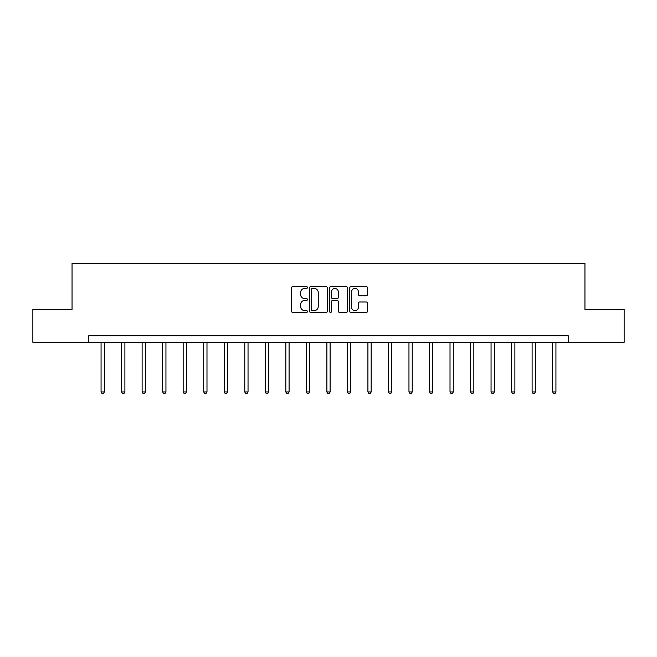 <?xml version="1.0" encoding="UTF-8"?>
<svg xmlns="http://www.w3.org/2000/svg" width="657" height="657" viewBox="0 0 657 657"><rect width="100%" height="100%" fill="white"/><g stroke="black" fill="none" stroke-linecap="round" stroke-linejoin="round"><path stroke-width="0.99" d="M307.451 287.528A0.903 0.903 0 0 0 306.548 286.624L292.825 286.624A1.289 1.289 0 0 0 291.527 287.914L291.527 311.163A1.289 1.289 0 0 0 292.825 312.453L306.548 312.453A0.903 0.903 0 0 0 307.451 311.549A0.903 0.903 0 0 0 306.548 310.646L304.766 310.646A4.131 4.131 0 0 1 300.635 306.515L300.635 304.577A4.131 4.131 0 0 1 304.766 300.446L306.548 300.446A0.903 0.903 0 0 0 307.451 299.543A0.903 0.903 0 0 0 306.548 298.639L304.766 298.639A4.131 4.131 0 0 1 300.635 294.5L300.635 292.562A4.131 4.131 0 0 1 304.766 288.431L306.548 288.431A0.903 0.903 0 0 0 307.451 287.528M366.245 295.732A1.289 1.289 0 0 0 367.534 294.443L367.534 287.914A1.289 1.289 0 0 0 366.245 286.624L351.002 286.624A1.289 1.289 0 0 0 349.713 287.914L349.713 311.163A1.289 1.289 0 0 0 351.002 312.453L366.245 312.453A1.289 1.289 0 0 0 367.534 311.163L367.534 303.288A1.289 1.289 0 0 0 366.245 301.99L359.724 301.99A1.289 1.289 0 0 0 358.435 303.288L358.435 307.189A3.457 3.457 0 0 1 354.977 310.646A3.457 3.457 0 0 1 351.52 307.189L351.52 291.889A3.457 3.457 0 0 1 354.977 288.431A3.457 3.457 0 0 1 358.435 291.889L358.435 294.443A1.289 1.289 0 0 0 359.724 295.732L366.245 295.732M88.769 342.305L32.85 342.305L32.85 309.406L72.056 309.406L72.056 263.358L584.944 263.358L584.944 309.406L624.15 309.406L624.15 342.305L568.231 342.305L568.231 335.727L88.769 335.727L88.769 342.305L568.231 342.305M327.367 287.914A1.289 1.289 0 0 0 326.077 286.624L310.835 286.624A1.289 1.289 0 0 0 309.546 287.914L309.546 311.163A1.289 1.289 0 0 0 310.835 312.453L326.077 312.453A1.289 1.289 0 0 0 327.367 311.163L327.367 287.914M330.923 286.624L346.165 286.624A1.289 1.289 0 0 1 347.454 287.914L347.454 311.163A1.289 1.289 0 0 1 346.165 312.453L339.636 312.453A1.289 1.289 0 0 1 338.347 311.163L338.347 301.735A1.289 1.289 0 0 0 337.057 300.446L332.729 300.446A1.289 1.289 0 0 0 331.44 301.735L331.44 311.549A0.903 0.903 0 0 1 330.537 312.453A0.903 0.903 0 0 1 329.633 311.549L329.633 287.914A1.289 1.289 0 0 1 330.923 286.624M312.256 288.431A0.903 0.903 0 0 0 311.352 289.335L311.352 309.743A0.903 0.903 0 0 0 312.256 310.646L314.128 310.646A4.131 4.131 0 0 0 318.267 306.515L318.267 292.562A4.131 4.131 0 0 0 314.128 288.431L312.256 288.431M338.347 291.954A3.457 3.457 0 0 0 334.889 288.497A3.457 3.457 0 0 0 331.44 291.954L331.44 297.342A1.289 1.289 0 0 0 332.729 298.639L337.057 298.639A1.289 1.289 0 0 0 338.347 297.342L338.347 291.954M101.071 342.305L101.071 391.933L104.364 391.933L104.364 342.305M104.364 391.933L103.371 393.642L102.057 393.642L101.071 391.933M121.594 342.305L121.594 391.933L124.887 391.933L124.887 342.305M124.887 391.933L123.902 393.642L122.588 393.642L121.594 391.933M142.126 342.305L142.126 391.933L145.411 391.933L145.411 342.305M145.411 391.933L144.425 393.642L143.111 393.642L142.126 391.933M162.649 342.305L162.649 391.933L165.942 391.933L165.942 342.305M165.942 391.933L164.948 393.642L163.634 393.642L162.649 391.933M183.172 342.305L183.172 391.933L186.465 391.933L186.465 342.305M186.465 391.933L185.479 393.642L184.165 393.642L183.172 391.933M203.703 342.305L203.703 391.933L206.988 391.933L206.988 342.305M206.988 391.933L206.002 393.642L204.688 393.642L203.703 391.933M224.226 342.305L224.226 391.933L227.519 391.933L227.519 342.305M227.519 391.933L226.525 393.642L225.211 393.642L224.226 391.933M244.749 342.305L244.749 391.933L248.042 391.933L248.042 342.305M248.042 391.933L247.057 393.642L245.743 393.642L244.749 391.933M265.28 342.305L265.28 391.933L268.565 391.933L268.565 342.305M268.565 391.933L267.58 393.642L266.266 393.642L265.28 391.933M285.803 342.305L285.803 391.933L289.096 391.933L289.096 342.305M289.096 391.933L288.103 393.642L286.789 393.642L285.803 391.933M306.326 342.305L306.326 391.933L309.619 391.933L309.619 342.305M309.619 391.933L308.634 393.642L307.32 393.642L306.326 391.933M326.858 342.305L326.858 391.933L330.143 391.933L330.143 342.305M330.143 391.933L329.157 393.642L327.843 393.642L326.858 391.933M347.381 342.305L347.381 391.933L350.674 391.933L350.674 342.305M350.674 391.933L349.68 393.642L348.366 393.642L347.381 391.933M367.904 342.305L367.904 391.933L371.197 391.933L371.197 342.305M371.197 391.933L370.211 393.642L368.897 393.642L367.904 391.933M388.435 342.305L388.435 391.933L391.72 391.933L391.72 342.305M391.72 391.933L390.734 393.642L389.42 393.642L388.435 391.933M408.958 342.305L408.958 391.933L412.251 391.933L412.251 342.305M412.251 391.933L411.257 393.642L409.943 393.642L408.958 391.933M429.481 342.305L429.481 391.933L432.774 391.933L432.774 342.305M432.774 391.933L431.789 393.642L430.475 393.642L429.481 391.933M450.012 342.305L450.012 391.933L453.297 391.933L453.297 342.305M453.297 391.933L452.312 393.642L450.998 393.642L450.012 391.933M470.535 342.305L470.535 391.933L473.828 391.933L473.828 342.305M473.828 391.933L472.835 393.642L471.521 393.642L470.535 391.933M491.058 342.305L491.058 391.933L494.351 391.933L494.351 342.305M494.351 391.933L493.366 393.642L492.052 393.642L491.058 391.933M511.589 342.305L511.589 391.933L514.874 391.933L514.874 342.305M514.874 391.933L513.889 393.642L512.575 393.642L511.589 391.933M532.113 342.305L532.113 391.933L535.406 391.933L535.406 342.305M535.406 391.933L534.412 393.642L533.098 393.642L532.113 391.933M552.636 342.305L552.636 391.933L555.929 391.933L555.929 342.305M555.929 391.933L554.943 393.642L553.629 393.642L552.636 391.933"/></g></svg>
